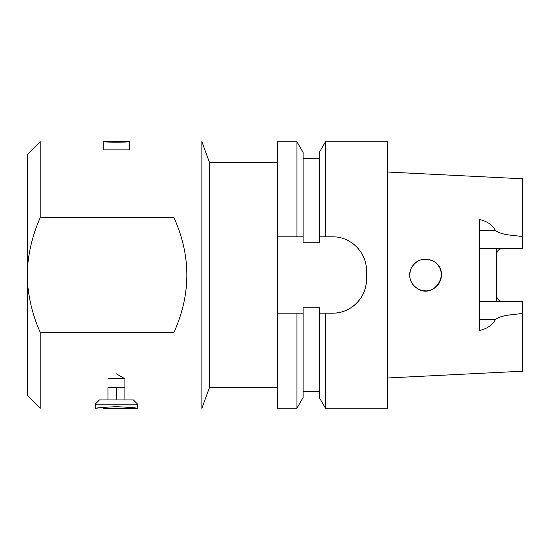<?xml version="1.0" encoding="UTF-8"?>
<svg xmlns="http://www.w3.org/2000/svg" width="550" height="550" viewBox="0 0 550 550"><rect width="100%" height="100%" fill="white"/><g stroke="black" fill="none" stroke-linecap="round" stroke-linejoin="round"><path stroke-width="0.82" d="M209.577 387.214L209.577 162.786L201.871 141.618L201.871 408.382L209.577 387.214L277.544 387.214M296.918 408.258L303.105 397.533L303.105 307.223L319.303 307.223L319.303 397.533L325.497 408.258L325.497 313.184L319.303 313.184L332.585 313.184A33.873 33.873 0 0 0 366.465 279.311L366.465 270.689C366.747 252.416 350.914 236.555 332.585 236.816L319.303 236.816L319.303 242.777L303.105 242.777L303.105 152.467L296.918 141.742L296.918 236.816L303.105 236.816L277.544 236.816L277.544 313.184L303.105 313.184L296.918 313.184L296.918 408.258L277.544 408.258L277.544 313.184M319.303 236.816L325.497 236.816L325.497 141.742L319.303 152.467L319.303 236.816M332.585 313.184C350.9 313.459 366.74 297.598 366.465 279.311M277.544 236.816L277.544 141.742L296.918 141.742M325.497 408.258L387.42 408.258L387.42 141.742L325.497 141.742M387.42 377.981L522.5 371.216L522.5 313.314C513.611 314.964 503.126 314.428 495.578 319.282C492.539 324.995 487.259 328.707 479.731 330.406L479.731 219.594C487.259 221.292 492.539 225.005 495.578 230.718C503.126 235.572 513.611 235.036 522.5 236.686L522.5 178.784L387.42 172.019M496.671 248.449L496.671 254.382C496.953 250.841 498.933 248.861 502.597 248.449M499.077 300.389A5.926 5.926 0 0 0 502.597 301.551C498.939 301.139 496.959 299.166 496.671 295.618L496.671 301.551M418.942 289.444L418.509 289.245C435.332 298.691 450.938 271.363 434.184 261.683C424.731 257.015 417.12 259.064 411.359 267.843C407.846 276.959 410.231 284.096 418.509 289.245L415.106 286.976M419.712 289.774L417.34 288.606M415.181 287.038L413.889 285.794M411.785 282.941L411.18 281.786M409.942 278.011L409.723 276.471M409.832 272.642L410.073 271.391M411.517 267.548L411.916 266.832M413.999 264.089L415.972 262.322M418.413 260.81L420.757 259.861M423.5 259.249L425.989 259.132M428.862 259.476L431.124 260.136M437.779 264.894L439.175 266.881M440.413 269.459L441.093 271.851M441.409 274.691L441.265 277.138M440.612 279.984L439.677 282.219M438.13 284.666L436.473 286.509M434.273 288.255L432.059 289.472M429.426 290.393L427.536 290.751M479.731 248.449L522.5 248.449L522.5 236.686M522.5 313.314L522.5 301.551L479.731 301.551M496.671 295.618L496.671 254.382M414.232 263.842L416.316 262.075M418.529 260.748L421.211 259.724M423.61 259.236L426.326 259.139M428.911 259.483L431.262 260.191M437.807 264.928L439.347 267.169M440.447 269.548L441.169 272.25M441.409 274.794L441.224 277.427M440.591 280.046L439.594 282.37M438.103 284.701L436.349 286.626M434.232 288.282L431.826 289.575M429.351 290.414L426.669 290.84M424.036 290.806L421.424 290.338M414.562 286.481L416.515 288.069M418.743 289.355L421.094 290.242M423.851 290.792L426.071 290.868M429.172 290.455L431.042 289.891M434.053 288.399L435.641 287.244M437.965 284.879L439.216 283.058M440.516 280.252L441.134 277.929M441.409 275L441.251 272.745M440.516 269.748L439.732 267.898M437.965 265.121L436.638 263.656M434.053 261.601L432.107 260.549M429.172 259.545L426.759 259.167M423.851 259.208L421.527 259.634M418.743 260.645L416.866 261.697M412.892 284.611L411.62 282.652M410.424 279.881L409.881 277.661M409.661 274.594L409.881 272.339M410.685 269.376L411.62 267.348M412.582 265.815L411.18 268.207M410.197 270.889L409.743 273.322M409.688 276.072L410.073 278.616M410.809 280.94L412.108 283.484M105.084 141.79L104.005 141.694M103.386 141.639L103.194 141.618C102.376 142.333 130.453 142.333 129.656 141.618L129.656 149.875L103.187 149.875L103.187 141.618L129.656 141.618M101.812 407.502L95.253 408.382C96.504 407.825 103.558 407.261 116.421 406.691C129.284 407.261 136.345 407.825 137.596 408.382L131.347 407.536M95.253 408.382L95.253 404.147L137.596 404.147L137.596 408.382L103.297 408.382M95.253 404.147L99.481 399.912L133.361 399.912L137.596 404.147M116.421 387.214L116.421 399.912M124.891 399.912L124.891 387.214L107.951 387.214L107.951 399.912M107.951 378.744L124.891 378.744L116.421 373.856M40.205 217.745L40.205 141.618L27.5 154.323L27.5 267.857C28.813 250.449 33.034 233.771 40.171 217.814M40.205 332.255L40.205 408.382L40.205 332.255L174.013 332.255L40.205 332.255M40.205 141.618L40.205 217.8M40.184 332.221C33.041 316.271 28.813 299.578 27.5 282.143L27.5 395.677L40.205 408.382M174.02 217.766C191.111 255.922 191.111 294.078 174.02 332.234M40.171 217.745L174.013 217.745M27.5 282.143L27.5 267.857M479.731 230.718L495.578 230.718M479.731 319.282L495.578 319.282M277.544 162.786L209.577 162.786M303.105 391.339L319.303 391.339M303.105 158.661L319.303 158.661M124.891 387.214L124.891 378.744"/></g></svg>
